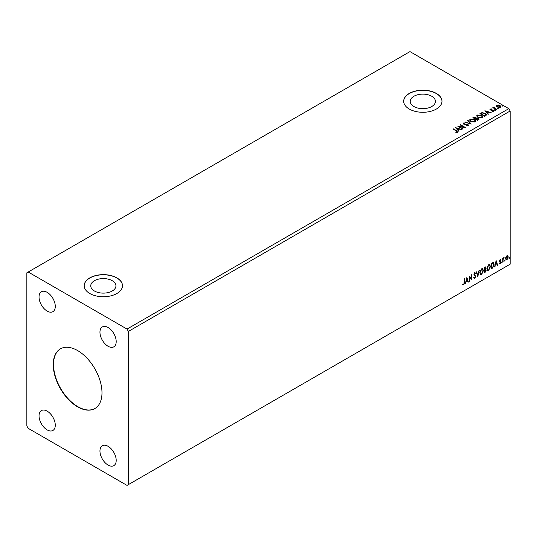 <?xml version="1.0" encoding="UTF-8"?>
<svg xmlns="http://www.w3.org/2000/svg" width="537" height="537" viewBox="0 0 537 537"><rect width="100%" height="100%" fill="white"/><g stroke="black" fill="none" stroke-linecap="round" stroke-linejoin="round"><path stroke-width="0.81" d="M77.617 350.567A34.462 19.896 -120 0 0 60.386 348.862A34.462 19.896 -120 0 0 55.103 376.477A34.462 19.896 -120 0 0 77.617 406.845A34.462 19.896 -120 0 0 94.848 408.55A34.462 19.896 -120 0 0 100.13 380.934A34.462 19.896 -120 0 0 77.617 350.567M60.52 348.781A34.462 19.896 -120 0 0 55.412 376.444A34.462 19.896 -120 0 0 77.885 406.69A34.462 19.896 -120 0 0 94.982 408.469M112.246 280.71A12.599 7.276 0 0 0 98.519 279.133A12.599 7.276 0 0 0 90.74 285.852A12.599 7.276 0 0 0 94.431 290.994A12.599 7.276 0 0 0 108.159 292.571A12.599 7.276 0 0 0 115.938 285.852A12.599 7.276 0 0 0 112.246 280.71M431.741 96.251A12.599 7.276 0 0 0 418.008 94.673A12.599 7.276 0 0 0 410.234 101.392A12.599 7.276 0 0 0 413.926 106.534A12.599 7.276 0 0 0 427.653 108.112A12.599 7.276 0 0 0 435.426 101.392A12.599 7.276 0 0 0 431.741 96.251M436.366 93.418A19.144 11.055 0 0 0 415.504 91.022A19.144 11.055 0 0 0 403.683 101.238A19.144 11.055 0 0 0 409.295 109.051A19.144 11.055 0 0 0 430.157 111.448A19.144 11.055 0 0 0 441.978 101.238A19.144 11.055 0 0 0 436.366 93.418M441.978 101.312A19.144 11.055 0 0 0 436.366 93.579A19.144 11.055 0 0 0 415.564 91.169A19.144 11.055 0 0 0 403.683 101.312M116.878 277.877A19.144 11.055 0 0 0 96.009 275.481A19.144 11.055 0 0 0 84.195 285.691A19.144 11.055 0 0 0 89.8 293.511A19.144 11.055 0 0 0 110.662 295.907A19.144 11.055 0 0 0 122.483 285.691A19.144 11.055 0 0 0 116.878 277.877M122.483 285.771A19.144 11.055 0 0 0 116.878 278.032A19.144 11.055 0 0 0 96.076 275.622A19.144 11.055 0 0 0 84.195 285.771M108.078 327.51A11.485 6.632 -120 0 0 102.332 326.939A11.485 6.632 -120 0 0 100.573 336.149A11.485 6.632 -120 0 0 108.078 346.271A11.485 6.632 -120 0 0 113.817 346.835A11.485 6.632 -120 0 0 115.583 337.632A11.485 6.632 -120 0 0 108.078 327.51M47.155 411.141A11.485 6.632 -120 0 0 41.416 410.577A11.485 6.632 -120 0 0 39.651 419.78A11.485 6.632 -120 0 0 47.155 429.902A11.485 6.632 -120 0 0 52.901 430.473A11.485 6.632 -120 0 0 54.66 421.263A11.485 6.632 -120 0 0 47.155 411.141M108.078 446.314A11.485 6.632 -120 0 0 102.332 445.744A11.485 6.632 -120 0 0 100.573 454.953A11.485 6.632 -120 0 0 108.078 465.076A11.485 6.632 -120 0 0 113.817 465.639A11.485 6.632 -120 0 0 115.583 456.437A11.485 6.632 -120 0 0 108.078 446.314M47.155 292.336A11.485 6.632 -120 0 0 41.416 291.766A11.485 6.632 -120 0 0 39.651 300.975A11.485 6.632 -120 0 0 47.155 311.098A11.485 6.632 -120 0 0 52.901 311.668A11.485 6.632 -120 0 0 54.66 302.459A11.485 6.632 -120 0 0 47.155 292.336M26.85 272.796L26.85 425.995L28.206 428.338L127.027 485.394L128.383 484.616L128.383 331.416L510.15 111.005L508.794 108.662L409.973 51.606L26.85 272.796M466.841 277.481L468.418 282.046L468.022 282.274L467.532 280.797L466.203 281.569L465.317 283.831L466.841 277.481M475.42 273.648L474.513 273.158L475.151 273.494L474.513 273.158L474.037 274.125L475.493 276.307L474.768 278.515L473.701 277.938L473.996 277.488L474.742 277.971L475.406 276.662L473.943 274.514L474.789 272.749L475.708 273.152L475.42 273.648L474.789 273.313L474.312 274.286L475.769 276.461L474.768 278.515L474.151 278.562M473.996 277.488L474.742 277.971M474.789 272.749L475.708 273.152L475.218 273.38M479.776 272.776L481.575 268.836L482.676 268.735L483.421 270.641L481.602 274.568L480.528 274.655L479.776 272.776M486.824 268.708L488.623 264.768L489.724 264.667L490.469 266.574L488.65 270.5L487.576 270.588L486.824 268.708M496.121 260.579L497.698 265.137L497.302 265.365L496.812 263.895L495.483 264.667L494.597 266.929L496.121 260.579M501.645 262.472L501.947 261.841L501.947 262.754L501.377 262.318M501.947 261.841L502.256 262.123L501.679 262.6M504.438 260.861L504.746 260.23L504.746 261.143L504.169 260.707M504.746 260.23L505.048 260.512L504.471 260.982M508.995 258.23L509.298 257.599L509.298 258.512L508.727 258.075M509.298 257.599L509.606 257.881L509.029 258.357M128.383 484.616L510.15 264.204L510.15 111.005M505.948 256.968L506.935 255.74L507.915 255.834L508.264 257.048L506.935 259.881L506.136 259.955L505.592 258.592L505.948 256.968M507.72 255.672L508.264 257.048M502.8 262.19L502.8 258.196L503.162 257.982L503.162 258.572L504.075 257.525L503.223 259.237L502.8 262.19M500.276 259.586L500.974 259.747L499.947 260.801L500.974 262.163L500.209 263.761L499.457 263.654L500.612 262.392L499.578 261.036L500.276 259.586L500.974 259.747L500.511 260.015M500.766 260.21L500.028 259.901L499.947 260.801M499.672 260.646L500.974 262.163M500.706 262.002L500.209 263.761L499.457 263.654M499.665 263.157L500.169 263.291M500.524 262.063L499.699 261.579M493.04 262.553L494.114 264.54L492.295 268.258L491.194 268.889L491.194 263.419L493.449 262.653M485.435 266.896L485.2 269.091L486.213 270.212L485.099 272.413L484.152 272.957L484.152 267.486L485.582 266.949L485.911 267.829L485.468 269.245L485.871 269.319M477.769 276.642L476.252 272.051L476.648 271.816L477.802 275.306L479.353 270.259L477.769 276.642M469.513 281.415L469.143 281.623L469.143 276.152L471.513 278.864L471.513 274.783L471.882 274.575L471.882 280.046L469.513 277.34L469.513 281.415L469.143 281.307M464.344 282.563L464.344 278.925L464.713 278.71L464.713 282.408L463.847 284.825L462.948 284.711L463.136 284.18L463.84 284.268L464.344 282.563M497.577 108.501L497.49 108.098L498.188 108.145L498.276 108.555L497.49 108.407L498.188 108.145L498.276 108.555M494.785 110.112L494.691 109.709L495.396 109.763L495.483 110.166L494.691 110.025L495.396 109.763L495.483 110.166M484.851 110.763L491.174 112.582L488.771 112.22L487.435 112.985L488.469 114.146L488.073 114.374L484.851 110.763M477.95 117.509L476.648 115.898L477.239 115.019L481.568 115.388L482.85 117.006L482.246 117.878L477.95 117.509M455.571 127.665L461.894 129.491L459.491 129.122L458.155 129.894L459.189 131.048L458.793 131.276L455.571 127.665M468.365 125.893L466.264 125.913L467.848 125.631L467.707 124.785L463.666 124.128L463.404 123.007L465.123 122.939L463.887 123.288L464.008 123.906L468.083 124.577L468.365 125.893L468.707 125.396M466.317 125.604L467.848 125.94L467.707 124.785M463.109 123.443L463.404 123.007L465.123 122.939M463.887 123.288L464.008 124.222L464.841 124.134M470.902 121.577L469.6 119.966L470.19 119.086L474.527 119.456L475.802 121.073L475.198 121.946L470.902 121.577M502.135 105.87L502.048 105.467L502.746 105.52L502.833 105.923L502.048 105.776L502.746 105.52L502.833 105.923M128.383 331.416L127.027 329.074L28.206 272.017M127.027 329.074L508.794 108.662M477.621 120.409L472.889 117.67L475.822 117.335L476.386 118.167L478.346 118.435L479.011 119.274L477.621 120.409M476.4 118.046L476.386 118.482L478.346 118.435M471.244 124.087L464.988 122.228L470.13 123.409L467.693 120.671L468.089 120.442L471.244 124.087M455.819 132.397L456.953 131.921L456.235 130.921L453.08 129.102L453.45 128.893L456.645 130.739L457.443 132.203L456 132.397L455.819 132.082L457.061 131.834M457.766 131.766L457.443 132.203M462.981 128.86L462.619 129.068L457.88 126.336L463.787 127.007L460.249 124.967L460.618 124.752L465.351 127.491L459.457 126.826L462.981 128.86M485.77 115.703L484.669 116.334L479.93 113.602L481.951 112.636L485.28 113.32L486.542 114.79L485.77 115.703M490.012 109.575L490.227 109.065L491.422 108.944L490.67 109.293L490.784 109.77L493.51 110.145L493.745 111.172L492.523 111.334L493.275 110.951L493.167 110.367L491.087 110.226L490.442 109.991L490.227 109.065L489.979 109.414M490.67 109.293L490.784 110.078L491.187 109.897M494.013 110.79L493.745 111.172M492.416 111.34L493.275 111.26L493.167 110.367M496.275 109.642L492.812 107.642L493.684 107.722L494.147 106.937L494.342 108.038L496.638 109.427L496.275 109.642M493.08 107.796L493.684 108.038L494.147 106.937M494.114 107.306L494.342 108.353L496.369 109.582M496.47 106.118L496.879 105.218L498.437 104.984L500.021 105.487L500.927 106.641L500.464 107.286L497.349 107.031L496.43 105.876M502.135 106.178L502.048 105.776M502.746 105.829L502.833 106.232M473.157 117.825L475.822 117.335M475.822 117.643L476.386 118.482M478.346 118.751L478.984 119.429M477.917 119.986L477.984 118.65L475.742 118.899L477.5 120.228L477.984 118.959M477.984 118.65L478.353 119.321M473.735 117.737L475.258 118.932L475.467 117.549L473.735 117.737L475.258 118.617L475.467 117.549M477.5 120.228L477.917 119.677M475.742 118.899L477.5 119.912M469.62 120.127L470.19 119.086M470.19 119.402L474.527 119.456M474.527 119.771L475.789 121.228M470.237 120.241L471.264 121.677L474.701 121.986L475.178 121.094M474.158 119.67L470.694 119.355L470.224 120.073L471.264 121.362L474.701 121.671L475.198 120.932L474.158 119.67M465.344 122.335L465.384 122M465.384 122.315L470.13 123.409M467.875 120.879L468.089 120.442M468.089 120.751L470.989 124.013M467.848 125.94L467.707 125.094L467.848 125.94M463.887 123.597L464.008 124.222L463.887 123.597M464.841 124.45L465.767 124.148M465.767 124.463L468.083 124.577M468.083 124.886L468.68 125.544M453.356 129.263L453.45 128.893M453.45 129.209L456.645 131.055L457.443 132.511M455.886 128.021L461.531 129.699M459.007 131.156L458.155 129.894M456.745 128.309L457.826 129.833L458.846 128.934L456.745 128.309L457.826 129.518L458.846 128.934M458.45 126.665L463.787 127.007M460.524 125.121L460.618 124.752M460.618 125.067L464.794 127.477M462.713 129.014L459.457 126.826M476.661 116.059L477.239 115.019M477.239 115.327L481.568 115.388M481.568 115.703L482.837 117.153M477.286 116.173L478.313 117.61L481.749 117.918L482.226 117.026M481.206 115.603L477.742 115.287L477.272 116.005L478.313 117.294L481.749 117.603L482.246 116.865L481.206 115.603M480.206 113.757L481.951 112.636M481.951 112.951L485.28 113.32M485.28 113.636L486.529 114.945M485.797 115.301L484.911 113.529L482.206 113.005L480.783 113.669L484.549 116.16L485.878 114.817M480.783 113.669L484.549 115.844L485.898 114.972M485.166 111.112L490.811 112.79M488.287 114.253L487.435 112.985M486.025 111.407L487.106 112.931L488.126 112.025L486.025 111.407L487.106 112.616L488.126 112.025M490.227 109.373L491.422 109.253M490.67 109.608L490.784 110.078L490.67 109.608M491.187 110.213L492.859 109.91M492.859 110.219L493.51 110.145M493.51 110.461L493.745 111.481M493.275 111.26L493.167 110.682L493.275 111.26M494.785 110.427L494.691 110.025M495.396 110.072L495.483 110.474M493.684 108.038L493.751 107.34M494.114 107.622L494.342 108.353L494.114 107.622M497.577 108.81L497.49 108.407M498.188 108.461L498.276 108.863M496.47 106.433L496.879 105.218M496.879 105.534L498.437 104.984M498.437 105.292L500.021 105.487M500.021 105.802L500.907 106.796M497.309 105.776L497.712 107.138L500.041 107.353L500.336 106.715M497.02 106.084L497.309 105.467L497.712 106.823L500.363 106.876M500.041 107.353L499.658 105.702L497.309 105.467M507.995 256.894L506.935 259.881M506.659 259.72L506.008 259.854M507.337 256.142L506.659 256.075L505.686 258.23L506.659 259.23M505.686 258.23L506.928 259.384L506.23 259.324M506.928 259.384L507.901 257.263L506.928 256.23L505.961 258.384M507.21 256.035L506.659 256.075M502.894 258.143L503.162 258.572M503.733 257.592L503.901 258.049M503.082 258.525L503.223 259.237M502.947 259.076L503.162 261.982M500.001 259.425L500.706 259.593M500.491 260.056L500.028 259.901L500.491 260.056M500.128 261.163L500.585 261.452M499.94 263.6L499.188 263.492M499.397 263.002L499.9 263.137M499.423 261.425L500.135 261.875M496.054 260.834L497.698 265.137M495.483 264.667L496.812 263.895M495.215 264.506L494.993 266.701M496.148 261.881L495.369 263.855L496.658 263.425L496.148 261.881L495.638 264.016M492.771 262.398L493.845 264.385L492.295 268.258M492.026 268.097L491.194 268.581M493.087 263.197L491.288 263.613L491.563 268.117L492.926 267.191L493.751 264.754L492.852 263.184L491.563 263.774L491.563 268.117M492.577 263.023L492.959 263.096M489.583 264.607L490.469 266.574M490.2 266.419L488.65 270.5M488.381 270.346L487.442 270.5M489.382 265.211L488.368 265.164L486.918 268.339L487.656 269.916M490.106 266.782L489.509 265.265L488.636 265.318L487.187 268.493L487.791 270.01L488.636 269.95L490.106 266.782M485.2 269.091L486.213 270.212M485.945 270.057L485.099 272.413M484.824 272.259L484.152 272.648M485.851 270.426L485.005 269.621L485.582 270.272L485.005 269.621L484.246 269.997L484.515 272.192L485.851 270.426L485.28 269.775L484.515 270.151L484.515 272.192M485.549 268.05L484.246 267.681L484.515 269.594L485.549 268.05L484.515 267.842L484.515 269.594M482.535 268.675L483.421 270.641M483.152 270.487L481.602 274.568M481.333 274.414L480.393 274.568M482.333 269.279L481.32 269.232L479.87 272.407L480.608 273.984M483.058 270.849L482.468 269.332L481.595 269.386L480.138 272.561L480.743 274.078L481.595 274.018L483.058 270.849M476.467 271.923L477.802 275.306M478.997 270.467L477.621 276.193M474.493 278.361L474.023 278.461M473.728 277.334L474.466 277.817L473.728 277.334M474.52 272.595L475.433 272.991M469.143 276.186L471.513 278.864M471.607 274.729L471.607 279.864M469.237 281.254L469.513 277.34M466.774 277.743L468.418 282.046M466.203 281.569L467.532 280.797M465.935 281.415L465.713 283.603M466.868 278.79L466.089 280.764L467.378 280.327L466.868 278.79L466.358 280.918M464.438 278.871L463.847 284.825M463.572 284.67L462.679 284.55"/></g></svg>
